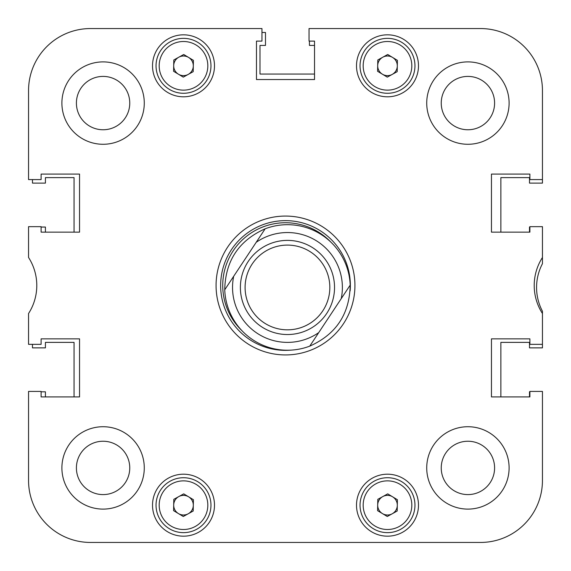 <?xml version="1.0" encoding="UTF-8"?>
<svg xmlns="http://www.w3.org/2000/svg" width="571" height="571" viewBox="0 0 571 571"><rect width="100%" height="100%" fill="white"/><g stroke="black" fill="none" stroke-linecap="round" stroke-linejoin="round"><path stroke-width="0.86" d="M509.104 467.913A41.191 41.191 0 0 0 467.913 426.723A41.191 41.191 0 0 0 426.723 467.913A41.191 41.191 0 0 0 467.913 509.104A41.191 41.191 0 0 0 509.104 467.913M144.277 467.913A41.191 41.191 0 0 0 103.087 426.723A41.191 41.191 0 0 0 61.896 467.913A41.191 41.191 0 0 0 103.087 509.104A41.191 41.191 0 0 0 144.277 467.913M144.277 103.087A41.191 41.191 0 0 0 103.087 61.896A41.191 41.191 0 0 0 61.896 103.087A41.191 41.191 0 0 0 103.087 144.277A41.191 41.191 0 0 0 144.277 103.087M509.104 103.087A41.191 41.191 0 0 0 467.913 61.896A41.191 41.191 0 0 0 426.723 103.087A41.191 41.191 0 0 0 467.913 144.277A41.191 41.191 0 0 0 509.104 103.087M494.593 467.913A26.673 26.673 0 0 0 467.913 441.24A26.673 26.673 0 0 0 441.24 467.913A26.673 26.673 0 0 0 467.913 494.593A26.673 26.673 0 0 0 494.593 467.913M494.593 103.087A26.673 26.673 0 0 0 467.913 76.407A26.673 26.673 0 0 0 441.24 103.087A26.673 26.673 0 0 0 467.913 129.76A26.673 26.673 0 0 0 494.593 103.087M129.76 103.087A26.673 26.673 0 0 0 103.087 76.407A26.673 26.673 0 0 0 76.407 103.087A26.673 26.673 0 0 0 103.087 129.76A26.673 26.673 0 0 0 129.76 103.087M129.76 467.913A26.673 26.673 0 0 0 103.087 441.24A26.673 26.673 0 0 0 76.407 467.913A26.673 26.673 0 0 0 103.087 494.593A26.673 26.673 0 0 0 129.76 467.913M418.486 505.185A30.991 30.991 0 0 0 387.495 474.194A30.991 30.991 0 0 0 356.504 505.185A30.991 30.991 0 0 0 387.495 536.176A30.991 30.991 0 0 0 418.486 505.185M214.496 505.185A30.991 30.991 0 0 0 183.505 474.194A30.991 30.991 0 0 0 152.514 505.185A30.991 30.991 0 0 0 183.505 536.176A30.991 30.991 0 0 0 214.496 505.185M418.486 65.815A30.991 30.991 0 0 0 387.495 34.824A30.991 30.991 0 0 0 356.504 65.815A30.991 30.991 0 0 0 387.495 96.806A30.991 30.991 0 0 0 418.486 65.815M214.496 65.815A30.991 30.991 0 0 0 183.505 34.824A30.991 30.991 0 0 0 152.514 65.815A30.991 30.991 0 0 0 183.505 96.806A30.991 30.991 0 0 0 214.496 65.815M285.5 216.066A69.434 69.434 0 0 0 216.066 285.5A69.434 69.434 0 0 0 285.5 354.934A69.434 69.434 0 0 0 354.934 285.5A69.434 69.434 0 0 0 285.5 216.066M90.532 28.55L261.961 28.55L90.532 28.55A61.982 61.982 0 0 0 28.55 90.532L28.55 179.579L41.105 179.579L41.105 174.091L79.547 174.091L79.547 232.147L41.105 232.147L41.105 226.658L28.55 226.658L28.55 257.478A51.783 51.783 0 0 1 28.55 313.522L28.55 344.342L41.105 344.342L41.105 338.853L79.547 338.853L79.547 396.909L41.105 396.909L41.105 391.421L28.55 391.421L28.55 480.468A61.982 61.982 0 0 0 90.532 542.45L480.468 542.45A61.982 61.982 0 0 0 542.45 480.468L542.45 391.421L529.895 391.421L529.895 396.909L491.453 396.909L491.453 338.853L529.895 338.853L529.895 344.342L542.45 344.342L542.45 311.245A50.997 50.997 0 0 1 542.45 263.681L542.45 257.478A51.783 51.783 0 0 0 542.45 313.522M261.961 28.55L261.961 41.105L256.472 41.105L256.472 79.547L314.528 79.547L314.528 41.105L309.039 41.105L309.039 28.55L480.468 28.55A61.982 61.982 0 0 1 542.45 90.532L542.45 179.579L529.895 179.579L529.895 174.091L491.453 174.091L491.453 232.147L529.895 232.147L529.895 226.658L542.45 226.658L542.45 257.478M350.137 290.896A64.858 64.858 0 0 0 285.5 220.642A64.858 64.858 0 0 0 220.642 285.5A64.858 64.858 0 0 0 290.896 350.137M330.852 242.111A62.767 62.767 0 0 0 222.733 285.5A62.767 62.767 0 0 0 242.111 330.852M32.476 344.342L32.476 347.875L45.416 347.875L45.416 342.379L74.059 342.379L74.059 396.909L45.416 396.909L45.416 391.813L41.105 391.813M529.895 227.051L529.503 227.051L529.503 232.147L500.867 232.147L500.867 177.617L529.503 177.617L529.503 183.113L542.45 183.113L542.45 179.579M309.432 41.105L309.432 45.416L314.528 45.416L314.528 74.059L259.998 74.059L259.998 45.416L265.494 45.416L265.494 32.476L261.961 32.476M32.476 179.579L32.476 183.113L45.416 183.113L45.416 177.617L74.059 177.617L74.059 232.147L45.416 232.147L45.416 227.051L41.105 227.051M529.895 391.813L529.503 391.813L529.503 396.909L500.867 396.909L500.867 342.379L529.503 342.379L529.503 347.875L542.45 347.875L542.45 344.342M28.55 391.421L28.55 480.468M480.468 542.45L426.723 542.45M363.955 542.45L323.857 542.45M247.143 542.45L207.045 542.45M144.277 542.45L90.532 542.45M542.45 391.421L542.45 480.468M322.779 310.867A42.368 42.368 0 0 0 310.867 252.146A42.368 42.368 0 0 0 252.146 264.059A42.368 42.368 0 0 0 264.059 322.779A42.368 42.368 0 0 0 322.779 310.867M248.221 261.454A47.072 47.072 0 0 1 313.465 248.221A47.072 47.072 0 0 1 326.698 313.465A47.072 47.072 0 0 1 261.454 326.698A47.072 47.072 0 0 1 248.221 261.454M257.121 333.243A54.923 54.923 0 0 0 318.711 332.629L341.23 298.64A54.923 54.923 0 0 0 256.215 242.297L233.689 276.278A54.923 54.923 0 0 0 257.121 333.243M309.76 346.133A62.767 62.767 0 0 1 224.738 289.79C225.324 260.911 238.799 240.577 265.165 228.785A62.767 62.767 0 0 1 350.187 285.136C349.602 314.014 336.126 334.349 309.76 346.133L318.711 332.629L309.76 346.133M265.165 228.785L256.215 242.297L265.165 228.785M341.23 298.64L350.187 285.136L341.23 298.64M233.689 276.278L224.738 289.79L233.689 276.278M188.573 496.784A9.807 9.807 0 0 0 173.698 504.992A9.807 9.807 0 0 0 188.244 513.772A9.807 9.807 0 0 0 188.573 496.784M196.774 529.224A27.458 27.458 0 0 1 159.459 518.447A27.458 27.458 0 0 1 170.237 481.139A27.458 27.458 0 0 1 207.544 491.917A27.458 27.458 0 0 1 196.774 529.224A27.458 27.458 0 0 0 207.544 491.917A27.458 27.458 0 0 0 170.237 481.139M173.591 510.652L173.805 499.332L183.726 493.858L193.419 499.711L193.198 511.031L183.284 516.505L173.591 510.652M188.573 57.421A9.807 9.807 0 0 0 173.698 65.629A9.807 9.807 0 0 0 188.244 74.401A9.807 9.807 0 0 0 188.573 57.421M196.774 89.861A27.458 27.458 0 0 1 159.459 79.084A27.458 27.458 0 0 1 170.237 41.776A27.458 27.458 0 0 1 207.544 52.553A27.458 27.458 0 0 1 196.774 89.861A27.458 27.458 0 0 0 207.544 52.553A27.458 27.458 0 0 0 170.237 41.776M173.591 71.289L173.805 59.969L183.726 54.495L193.419 60.348L193.198 71.668L183.284 77.142L173.591 71.289M392.562 496.784A9.807 9.807 0 0 0 377.688 504.992A9.807 9.807 0 0 0 392.234 513.772A9.807 9.807 0 0 0 392.562 496.784M400.763 529.224A27.458 27.458 0 0 1 363.456 518.447A27.458 27.458 0 0 1 374.226 481.139A27.458 27.458 0 0 1 411.541 491.917A27.458 27.458 0 0 1 400.763 529.224A27.458 27.458 0 0 0 411.541 491.917A27.458 27.458 0 0 0 374.226 481.139M377.581 510.652L377.802 499.332L387.716 493.858L397.409 499.711L397.195 511.031L387.274 516.505L377.581 510.652M392.562 57.421A9.807 9.807 0 0 0 377.688 65.629A9.807 9.807 0 0 0 392.234 74.401A9.807 9.807 0 0 0 392.562 57.421M400.763 89.861A27.458 27.458 0 0 1 363.456 79.084A27.458 27.458 0 0 1 374.226 41.776A27.458 27.458 0 0 1 411.541 52.553A27.458 27.458 0 0 1 400.763 89.861A27.458 27.458 0 0 0 411.541 52.553A27.458 27.458 0 0 0 374.226 41.776M377.581 71.289L377.802 59.969L387.716 54.495L397.409 60.348L397.195 71.668L387.274 77.142L377.581 71.289M171.757 483.887A24.325 24.325 0 0 0 162.207 516.933A24.325 24.325 0 0 0 195.253 526.476A24.325 24.325 0 0 0 204.796 493.43A24.325 24.325 0 0 0 171.757 483.887M171.757 44.524A24.325 24.325 0 0 0 162.207 77.57A24.325 24.325 0 0 0 195.253 87.113A24.325 24.325 0 0 0 204.796 54.067A24.325 24.325 0 0 0 171.757 44.524M375.747 483.887A24.325 24.325 0 0 0 366.204 516.933A24.325 24.325 0 0 0 399.243 526.476A24.325 24.325 0 0 0 408.793 493.43A24.325 24.325 0 0 0 375.747 483.887M375.747 44.524A24.325 24.325 0 0 0 366.204 77.57A24.325 24.325 0 0 0 399.243 87.113A24.325 24.325 0 0 0 408.793 54.067A24.325 24.325 0 0 0 375.747 44.524"/></g></svg>
